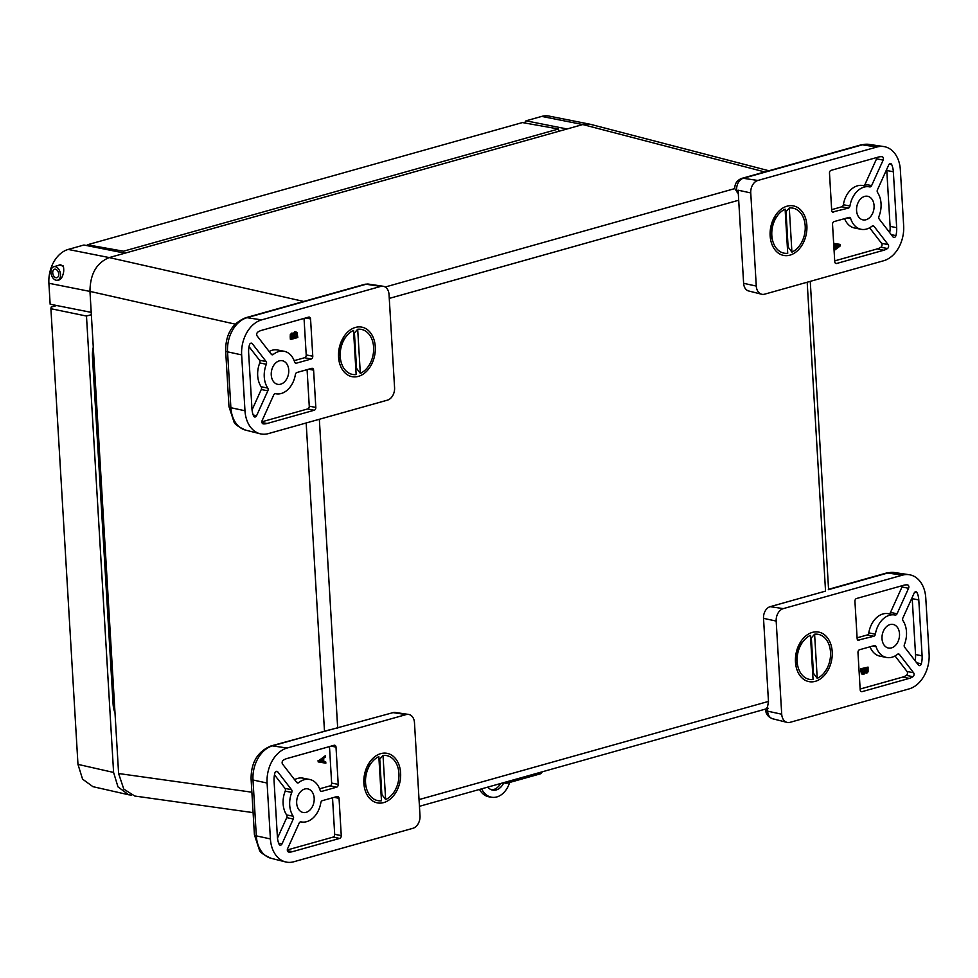 <?xml version="1.0" encoding="UTF-8"?>
<svg xmlns="http://www.w3.org/2000/svg" width="978" height="978" viewBox="0 0 978 978"><rect width="100%" height="100%" fill="white"/><g stroke="black" fill="none" stroke-linecap="round" stroke-linejoin="round"><path stroke-width="1.47" d="M589.71 124.157L548.988 116.076A28.827 20.66 101.2 0 0 541.714 116.406L525.993 120.82L567.057 128.974L124.988 253.168L83.925 245.013L68.203 249.439A28.827 20.66 101.2 0 0 48.9 283.265L50.147 304.219L91.211 312.373L118.607 773.525L123.778 789.087L134.768 796.031L253.094 812.62M58.093 265.515L59.572 264.879L63.215 266.26C63.203 264.659 64.181 270.038 63.497 272.605C62.604 276.896 61.015 279.39 58.717 280.087L57.506 280.209M525.993 120.82L524.489 122.825M124.988 253.168L109.267 257.581A28.827 20.66 -78.8 0 0 109.255 257.581C96.565 262.752 90.135 274.023 89.964 291.395L91.211 312.373M768.891 170.759L590.052 124.218L582.778 124.548L567.057 128.974M131.297 795.102L128.558 794.747L117.971 786.862L113.595 772.449L86.48 316.053L50.905 308.718L51.162 307.08L56.7 305.527M86.797 245.588L87.384 244.781L522.411 122.568L558.499 128.998L558.634 131.333M87.384 244.781L123.485 251.212L123.583 252.886M93.277 347.202A25.012 17.934 101.2 0 0 92.458 356.811A23.753 17.029 101.2 0 0 92.458 356.848L113.081 704.062A23.753 17.029 101.2 0 0 113.191 705.382M123.485 251.212L558.499 128.998M86.48 316.053L91.345 314.684M128.558 794.747L92.922 786.667L82.58 779.148L77.971 764.38L50.905 308.718M93.851 356.958L92.458 356.811L113.081 704.026A25.012 17.934 101.2 0 0 115.001 712.876M60.502 274.402A6.993 4.584 74.3 0 1 57.604 280.185A6.993 4.584 74.3 0 1 51.308 274.696A6.993 4.584 74.3 0 1 53.827 266.713A6.993 4.584 74.3 0 1 60.502 274.402M58.717 274.048A4.377 2.873 74.3 0 1 56.907 277.666A4.377 2.873 74.3 0 1 52.959 274.231A4.377 2.873 74.3 0 1 54.536 269.231A4.377 2.873 74.3 0 1 58.717 274.048M542.338 771.789L541.14 773.28A3.46 2.359 -141.4 0 1 540.211 773.879L506.836 783.256A3.46 2.359 -141.4 0 1 503.902 782.583A14.413 10.44 -81.2 0 1 492.924 790.163A14.413 10.44 -81.2 0 1 487.753 787.119M481.616 788.843A21.602 15.636 98.8 0 0 491.824 797.266A21.602 15.636 98.8 0 0 509.624 782.473M491.628 789.845A14.413 10.44 98.8 0 0 500.638 783.5M491.824 797.266L489.208 796.862A21.602 15.636 -81.2 0 1 479.513 789.429M369.818 765.163L367.63 768.818A13.985 10.024 101.2 0 0 365.185 781.116L365.821 785.334A22.946 16.443 -78.8 0 1 369.818 765.163A22.946 16.443 -78.8 0 1 378.841 756.63L381.469 800.762A22.946 16.443 -78.8 0 1 365.821 785.334M383.021 755.456L385.638 799.588L381.86 794.515L379.757 759.148L383.021 755.456A22.946 16.443 -78.8 0 1 398.926 773.427A22.946 16.443 -78.8 0 1 385.638 799.588M378.999 759.221A18.46 13.24 -78.8 0 1 379.757 759.148M381.86 794.515A18.46 13.24 -78.8 0 1 381.114 794.845M344.5 338.95L342.3 342.606A13.985 10.024 101.2 0 0 339.867 354.916L340.503 359.134A22.946 16.443 -78.8 0 1 344.5 338.95A22.946 16.443 -78.8 0 1 353.523 330.417L356.151 374.562A22.946 16.443 -78.8 0 1 340.503 359.134M356.53 368.303L354.439 332.936L357.691 329.256L360.32 373.388L356.53 368.303A18.46 13.24 -78.8 0 1 355.796 368.645M353.681 333.021A18.46 13.24 -78.8 0 1 354.439 332.936M357.691 329.256A22.946 16.443 -78.8 0 1 373.608 347.214A22.946 16.443 -78.8 0 1 360.32 373.388M776.092 217.703L773.891 221.358A13.985 10.024 101.2 0 0 771.446 233.656L772.082 237.874A22.946 16.443 -78.8 0 1 776.092 217.703A22.946 16.443 -78.8 0 1 785.114 209.17L787.73 253.302A22.946 16.443 -78.8 0 1 772.082 237.874M789.283 207.996L791.911 252.128L788.121 247.055L786.019 211.688L789.283 207.996A22.946 16.443 -78.8 0 1 805.2 225.967A22.946 16.443 -78.8 0 1 791.911 252.128M785.261 211.761A18.46 13.24 -78.8 0 1 786.019 211.688M788.121 247.055A18.46 13.24 -78.8 0 1 787.388 247.385M801.41 643.915L799.209 647.57A13.985 10.024 101.2 0 0 796.777 659.869L797.412 664.086A22.946 16.443 -78.8 0 1 801.41 643.915A22.946 16.443 -78.8 0 1 810.432 635.382L813.06 679.514A22.946 16.443 -78.8 0 1 797.412 664.086M814.601 634.209L817.229 678.341L813.451 673.267L811.349 637.888L814.601 634.209A22.946 16.443 -78.8 0 1 830.518 652.179A22.946 16.443 -78.8 0 1 817.229 678.341M810.591 637.974A18.46 13.24 -78.8 0 1 811.349 637.888M813.451 673.267A18.46 13.24 -78.8 0 1 812.706 673.597M380.784 753.635A25.245 18.105 -78.8 0 1 400.54 772.009A25.245 18.105 -78.8 0 1 385.112 802.119A25.245 18.105 -78.8 0 1 364.171 786.067A25.245 18.105 -78.8 0 1 368.572 763.867A25.245 18.105 -78.8 0 1 380.784 753.635M306.126 812.339A12.029 8.619 -78.8 0 1 303.094 812.486A12.029 8.619 -78.8 0 1 296.97 799.002A12.029 8.619 -78.8 0 1 307.777 788.891A12.029 8.619 -78.8 0 1 314.17 800.285A12.029 8.619 -78.8 0 1 306.126 812.339M293.18 816.227A2.384 1.711 -78.8 0 1 293.29 818.977L282.031 843.855A2.384 1.711 -78.8 0 1 280.124 845.163A2.384 1.711 -78.8 0 1 279.06 844.21A19.218 13.778 -78.8 0 1 277.397 836.972L274.072 781.08A19.218 13.778 -78.8 0 1 274.83 773.17A2.384 1.711 -78.8 0 1 276.933 771.324A2.384 1.711 -78.8 0 1 277.752 771.862L291.542 789.698A2.384 1.711 -78.8 0 1 291.774 792.412A21.638 15.514 101.2 0 0 293.18 816.227L286.615 814.931A21.638 15.514 101.2 0 1 285.197 791.116A2.384 1.711 101.2 0 0 284.977 788.39L274.476 774.808M296.713 782.424L282.593 764.148A2.384 1.711 -78.8 0 1 283.278 760.236A19.218 13.778 -78.8 0 1 286.945 758.537L334.134 745.273A2.384 1.711 -78.8 0 1 334.733 745.248A2.384 1.711 -78.8 0 1 336.004 747.094L338.217 784.393A2.384 1.711 -78.8 0 1 336.615 787.192L321.823 791.349A2.384 1.711 -78.8 0 1 321.224 791.373A2.384 1.711 -78.8 0 1 320.075 790.187A21.638 15.514 101.2 0 0 309.647 779.466A21.638 15.514 101.2 0 0 298.73 782.608A2.384 1.711 -78.8 0 1 297.532 782.95A2.384 1.711 -78.8 0 1 296.713 782.424M337.178 796.495A2.384 1.711 -78.8 0 1 337.777 796.471A2.384 1.711 -78.8 0 1 339.048 798.329L341.261 835.615A2.384 1.711 -78.8 0 1 339.659 838.415L292.483 851.667A19.218 13.778 -78.8 0 1 288.73 852.046A2.384 1.711 -78.8 0 1 288.596 852.021A2.384 1.711 -78.8 0 1 287.605 848.647L299.134 823.17A2.384 1.711 -78.8 0 1 301.053 821.875A2.384 1.711 -78.8 0 1 301.065 821.875A21.638 15.514 101.2 0 0 301.224 821.911A21.638 15.514 101.2 0 0 320.821 802.742A2.384 1.711 -78.8 0 1 322.373 800.652L337.178 796.495M267.092 783.048L270.405 838.928A29.829 21.382 101.2 0 0 285.552 861.924A29.829 21.382 101.2 0 0 293.828 861.752L412.899 828.305A10.611 7.604 101.2 0 0 420.002 815.835L414.476 722.705A10.611 7.604 101.2 0 0 408.547 714.417A10.611 7.604 101.2 0 0 406.139 714.588L287.067 748.036A29.829 21.382 101.2 0 0 267.092 783.048L252.996 779.992L256.309 835.872A29.083 20.844 101.2 0 0 271.077 858.293L285.552 861.924M370.589 763.965A13.215 9.474 101.2 0 0 366.994 766.85M363.853 782.693A13.215 9.474 101.2 0 0 366.065 786.728M277.483 838.085L286.713 817.681A2.384 1.711 101.2 0 0 286.615 814.931M309.647 779.466L303.07 778.158A21.638 15.514 101.2 0 0 294.586 779.662M319.598 788.818L330.051 785.884A2.384 1.711 101.2 0 0 331.64 783.085L329.476 746.581M287.324 849.968L333.095 837.107A2.384 1.711 101.2 0 0 334.684 834.307L332.52 797.803M408.547 714.417L395.295 712.473A9.939 7.127 101.2 0 0 393.046 712.632L271.016 745.945C257.666 751.459 251.028 762.449 251.089 778.916A7.69 1.834 176.6 0 0 252.996 779.992A29.083 20.844 101.2 0 1 272.471 745.859A7.69 5.037 -105.7 0 0 271.016 745.945M325.393 755.688L325.466 756.948L323.645 758.28L323.852 761.691L325.772 761.984L325.845 763.182L318.95 762.058L318.865 760.591L325.393 755.688L318.865 760.591M318.95 762.058L318.168 761.899L318.082 760.432M323.852 761.691L325.772 761.984M323.07 761.581L319.83 761.092L322.899 758.818L323.07 761.581L322.275 761.422L322.153 759.38M319.867 761.067L322.275 761.422M815.285 681.336A25.245 18.105 -78.8 0 1 795.762 664.808A25.245 18.105 -78.8 0 1 800.163 642.607A25.245 18.105 -78.8 0 1 830.359 643.023A25.245 18.105 -78.8 0 1 815.285 681.336M890.066 624.575A12.029 8.619 -78.8 0 1 893.097 624.441A12.029 8.619 -78.8 0 1 899.21 637.925A12.029 8.619 -78.8 0 1 888.415 648.035A12.029 8.619 -78.8 0 1 882.022 636.641A12.029 8.619 -78.8 0 1 890.066 624.575M903 620.7A2.384 1.711 -78.8 0 1 902.902 617.949L914.161 593.071A2.384 1.711 -78.8 0 1 916.068 591.763A2.384 1.711 -78.8 0 1 917.132 592.717A19.218 13.778 -78.8 0 1 918.794 599.954L922.107 655.835A19.218 13.778 -78.8 0 1 921.349 663.756A2.384 1.711 -78.8 0 1 919.247 665.602A2.384 1.711 -78.8 0 1 918.428 665.064L904.638 647.228A2.384 1.711 -78.8 0 1 904.418 644.514A21.638 15.514 101.2 0 0 903 620.7M899.479 654.502L913.599 672.778A2.384 1.711 -78.8 0 1 912.914 676.69A19.218 13.778 -78.8 0 1 909.247 678.39L862.058 691.654A2.384 1.711 -78.8 0 1 861.459 691.678A2.384 1.711 -78.8 0 1 860.188 689.832L857.975 652.534A2.384 1.711 -78.8 0 1 859.564 649.734L874.369 645.578A2.384 1.711 -78.8 0 1 874.968 645.553A2.384 1.711 -78.8 0 1 876.117 646.739A21.638 15.514 101.2 0 0 886.545 657.46A21.638 15.514 101.2 0 0 897.462 654.319A2.384 1.711 -78.8 0 1 898.66 653.976A2.384 1.711 -78.8 0 1 899.479 654.502L897.706 654.16M859.014 640.419A2.384 1.711 -78.8 0 1 858.415 640.456A2.384 1.711 -78.8 0 1 857.144 638.597L854.931 601.311A2.384 1.711 -78.8 0 1 856.52 598.512L903.709 585.26A19.218 13.778 -78.8 0 1 907.462 584.881A2.384 1.711 -78.8 0 1 907.596 584.905A2.384 1.711 -78.8 0 1 908.574 588.279L897.058 613.756A2.384 1.711 -78.8 0 1 895.139 615.052A2.384 1.711 -78.8 0 1 895.127 615.052A21.638 15.514 101.2 0 0 894.968 615.015A21.638 15.514 101.2 0 0 875.371 634.184A2.384 1.711 -78.8 0 1 873.806 636.262L857.865 640.199M929.1 653.879L925.775 597.998A29.829 21.382 101.2 0 0 909.137 574.697A29.829 21.382 101.2 0 0 902.364 575.174L783.292 608.622A10.611 7.604 101.2 0 0 776.177 621.079L781.715 714.221A10.611 7.604 101.2 0 0 787.107 722.4A10.611 7.604 101.2 0 0 790.041 722.339L909.124 688.891A29.829 21.382 101.2 0 0 929.1 653.879M802.168 642.717A13.215 9.474 101.2 0 0 798.586 645.602M795.432 661.446A13.215 9.474 101.2 0 0 797.657 665.48M915.139 660.81A19.218 13.778 101.2 0 0 915.542 654.539L912.217 598.658A19.218 13.778 101.2 0 0 912.132 597.546M860.139 689.038L902.67 677.094A19.218 13.778 101.2 0 0 906.337 675.382A2.384 1.711 101.2 0 0 907.034 671.483L895.041 655.957M870.029 646.8A21.638 15.514 101.2 0 0 879.98 656.165L886.545 657.46M857.095 637.815L867.241 634.966A2.384 1.711 101.2 0 0 868.794 632.876L875.371 634.184M894.809 614.991L888.55 613.744A21.638 15.514 101.2 0 0 888.403 613.719A21.638 15.514 101.2 0 0 868.794 632.876M888.623 613.756A2.384 1.711 101.2 0 0 890.481 612.448L902.009 586.971A2.384 1.711 101.2 0 0 902.303 585.651M807.18 282.226L825.542 591.115L770.187 606.666A9.939 7.127 101.2 0 0 763.525 618.341L768.488 701.788L767.4 707.4C764.93 709.747 765.175 710.016 768.109 708.219M865.958 673.035L868.061 671.886L868.048 667.094L860.554 668.818L868.048 667.094M866.092 673.011L864.576 672.155M866.875 673.157L865.371 672.314L863.77 674.465L861.41 673.805L862.975 674.307L861.41 673.805L860.554 668.818M863.77 674.465L862.193 673.964L861.349 668.976M864.735 670.602L864.65 672.216L863.66 673.231L862.633 672.864L862.18 669.954L864.662 669.258L864.735 670.602L863.892 669.478M861.85 672.705L862.633 672.864M867.437 669.637L867.352 671.311L865.787 671.703L865.396 669.05L867.364 668.5L867.437 669.637L866.594 668.707M864.992 671.544L865.787 671.703M862.865 673.084L864.65 672.216M863.867 672.057L863.953 670.443M865.897 671.8L867.352 671.311M866.569 671.152L866.642 669.478M789.967 255.124A25.245 18.105 -78.8 0 1 770.432 238.608A25.245 18.105 -78.8 0 1 774.845 216.407A25.245 18.105 -78.8 0 1 805.041 216.81A25.245 18.105 -78.8 0 1 789.967 255.124M864.625 196.419A12.029 8.619 -78.8 0 1 867.657 196.285A12.029 8.619 -78.8 0 1 873.782 209.757A12.029 8.619 -78.8 0 1 862.975 219.879A12.029 8.619 -78.8 0 1 856.581 208.473A12.029 8.619 -78.8 0 1 864.625 196.419M877.572 192.532A2.384 1.711 -78.8 0 1 877.462 189.781L888.721 164.903A2.384 1.711 -78.8 0 1 890.628 163.607A2.384 1.711 -78.8 0 1 891.691 164.561A19.218 13.778 -78.8 0 1 893.354 171.798L896.679 227.678A19.218 13.778 -78.8 0 1 895.921 235.6A2.384 1.711 -78.8 0 1 893.819 237.434A2.384 1.711 -78.8 0 1 893 236.908L879.21 219.06A2.384 1.711 -78.8 0 1 878.977 216.346A21.638 15.514 101.2 0 0 877.572 192.532M874.039 226.346L888.158 244.622A2.384 1.711 -78.8 0 1 887.474 248.522A19.218 13.778 -78.8 0 1 883.806 250.234L836.618 263.485A2.384 1.711 -78.8 0 1 836.019 263.522A2.384 1.711 -78.8 0 1 834.747 261.664L832.535 224.378A2.384 1.711 -78.8 0 1 834.136 221.578L848.928 217.422A2.384 1.711 -78.8 0 1 849.527 217.397A2.384 1.711 -78.8 0 1 850.677 218.571A21.638 15.514 101.2 0 0 861.105 229.304A21.638 15.514 101.2 0 0 872.021 226.162A2.384 1.711 -78.8 0 1 873.22 225.82A2.384 1.711 -78.8 0 1 874.039 226.346L872.266 225.991M833.574 212.263A2.384 1.711 -78.8 0 1 832.975 212.287A2.384 1.711 -78.8 0 1 831.703 210.441L829.491 173.143A2.384 1.711 -78.8 0 1 831.092 170.355L878.268 157.091A19.218 13.778 -78.8 0 1 882.022 156.724A2.384 1.711 -78.8 0 1 882.156 156.737A2.384 1.711 -78.8 0 1 883.146 160.111L871.618 185.6A2.384 1.711 -78.8 0 1 869.699 186.896A2.384 1.711 -78.8 0 1 869.686 186.896A21.638 15.514 101.2 0 0 869.528 186.859A21.638 15.514 101.2 0 0 849.931 206.028A2.384 1.711 -78.8 0 1 848.378 208.106L832.437 212.03M903.66 225.722L900.347 169.83A29.829 21.382 101.2 0 0 883.696 146.541A29.829 21.382 101.2 0 0 876.924 147.018L757.852 180.465A10.611 7.604 101.2 0 0 750.749 192.923L756.275 286.065A10.611 7.604 101.2 0 0 761.666 294.244A10.611 7.604 101.2 0 0 764.613 294.182L883.684 260.735A29.829 21.382 101.2 0 0 903.66 225.722M776.85 216.505A13.215 9.474 101.2 0 0 773.256 219.39M770.114 235.233A13.215 9.474 101.2 0 0 772.327 239.268M889.699 232.654A19.218 13.778 101.2 0 0 890.102 226.37L886.789 170.49A19.218 13.778 101.2 0 0 886.691 169.377M834.711 260.882L877.242 248.925A19.218 13.778 101.2 0 0 880.909 247.226A2.384 1.711 101.2 0 0 881.594 243.314L869.601 227.801M844.589 218.644A21.638 15.514 101.2 0 0 854.54 227.996L861.105 229.304M831.667 209.659L841.801 206.798A2.384 1.711 101.2 0 0 843.366 204.72L849.931 206.028M869.369 186.835L863.122 185.588A21.638 15.514 101.2 0 0 862.963 185.551A21.638 15.514 101.2 0 0 843.366 204.72M863.195 185.6A2.384 1.711 101.2 0 0 865.053 184.292L876.569 158.815A2.384 1.711 101.2 0 0 876.863 157.495M750.749 192.923L738.097 190.184L743.622 283.314A9.939 7.127 101.2 0 0 748.671 290.979L761.666 294.244M385.222 287.019L734.784 188.595L738.304 193.73M833.977 248.608L834.76 248.033L834.552 244.659M840.236 244.414L833.659 243.339L840.236 244.414L840.322 245.881L834.087 250.551M834.76 248.033L835.542 248.192L834.014 249.304M833.733 244.537L835.346 244.769L835.542 248.192M836.117 244.891L839.356 245.38L836.288 247.642L836.117 244.891M836.239 246.945L838.537 245.246M355.466 327.422A25.245 18.105 -78.8 0 1 375.21 345.809A25.245 18.105 -78.8 0 1 359.782 375.907A25.245 18.105 -78.8 0 1 338.853 359.855A25.245 18.105 -78.8 0 1 343.254 337.654A25.245 18.105 -78.8 0 1 355.466 327.422M280.686 384.183A12.029 8.619 -78.8 0 1 277.654 384.317A12.029 8.619 -78.8 0 1 271.542 370.845A12.029 8.619 -78.8 0 1 282.336 360.723A12.029 8.619 -78.8 0 1 288.73 372.129A12.029 8.619 -78.8 0 1 280.686 384.183M267.752 388.07A2.384 1.711 -78.8 0 1 267.85 390.821L256.591 415.699A2.384 1.711 -78.8 0 1 254.683 416.995A2.384 1.711 -78.8 0 1 253.62 416.041A19.218 13.778 -78.8 0 1 251.957 408.804L248.644 352.924A19.218 13.778 -78.8 0 1 249.402 345.002A2.384 1.711 -78.8 0 1 251.505 343.168A2.384 1.711 -78.8 0 1 252.312 343.694L266.114 361.542A2.384 1.711 -78.8 0 1 266.334 364.256A21.638 15.514 101.2 0 0 267.752 388.07L261.175 386.762A21.638 15.514 101.2 0 1 259.757 362.948A2.384 1.711 101.2 0 0 259.537 360.234L249.035 346.652M271.273 354.256L257.153 335.98A2.384 1.711 -78.8 0 1 257.837 332.08A19.218 13.778 -78.8 0 1 261.505 330.368L308.693 317.116A2.384 1.711 -78.8 0 1 309.292 317.092A2.384 1.711 -78.8 0 1 310.564 318.938L312.777 356.224A2.384 1.711 -78.8 0 1 311.187 359.024L296.383 363.18A2.384 1.711 -78.8 0 1 295.784 363.205A2.384 1.711 -78.8 0 1 294.635 362.031A21.638 15.514 101.2 0 0 284.207 351.298A21.638 15.514 101.2 0 0 273.29 354.439A2.384 1.711 -78.8 0 1 272.092 354.794A2.384 1.711 -78.8 0 1 271.273 354.256M311.737 368.339A2.384 1.711 -78.8 0 1 312.337 368.315A2.384 1.711 -78.8 0 1 313.608 370.161L315.821 407.459A2.384 1.711 -78.8 0 1 314.219 410.247L267.043 423.511A19.218 13.778 -78.8 0 1 263.29 423.877A2.384 1.711 -78.8 0 1 263.155 423.865A2.384 1.711 -78.8 0 1 262.165 420.491L273.693 395.002A2.384 1.711 -78.8 0 1 275.613 393.706A2.384 1.711 -78.8 0 1 275.625 393.718A21.638 15.514 101.2 0 0 275.784 393.743A21.638 15.514 101.2 0 0 295.38 374.574A2.384 1.711 -78.8 0 1 296.945 372.496L311.737 368.339M241.652 354.892L244.977 410.772A29.829 21.382 101.2 0 0 260.111 433.767A29.829 21.382 101.2 0 0 268.388 433.596L387.459 400.136A10.611 7.604 101.2 0 0 394.574 387.679L389.036 294.537A10.611 7.604 101.2 0 0 383.107 286.248A10.611 7.604 101.2 0 0 380.699 286.42L261.627 319.879A29.829 21.382 101.2 0 0 241.652 354.892L227.556 351.835L230.881 407.716A29.083 20.844 101.2 0 0 245.637 430.137L260.111 433.767M345.258 337.765A13.215 9.474 101.2 0 0 341.677 340.637M338.522 356.493A13.215 9.474 101.2 0 0 340.747 360.515M252.055 409.916L261.273 389.513A2.384 1.711 101.2 0 0 261.175 386.762M284.207 351.298L277.642 350.002A21.638 15.514 101.2 0 0 269.146 351.505M294.158 360.662L304.61 357.728A2.384 1.711 101.2 0 0 306.212 354.928L304.036 318.425M261.884 421.811L307.654 408.951A2.384 1.711 101.2 0 0 309.256 406.151L307.08 369.647M290.209 336.848L290.332 334.427L292.067 333.119L292.85 333.278L291.126 334.586L291.138 339.378L290.344 339.219L290.209 336.848L290.992 337.007M296.994 332.508L295.417 332.007L293.852 334.146L291.517 333.156L293.033 333.999L294.635 331.848L296.994 332.508L297.838 337.496L291.138 339.378M290.332 334.427L291.126 334.586M294.451 335.87L294.537 334.256L295.539 333.229L296.554 333.608L297.006 336.518L294.537 337.214L294.451 335.87M295.539 333.229L294.745 333.082M291.762 336.835L291.835 335.161L293.4 334.769L293.791 337.422L291.823 337.972L291.762 336.835M292.508 334.513L291.725 334.354M294.512 336.848L297.006 336.518M296.224 336.359L295.759 333.449M291.799 337.606L293.791 337.422M292.997 337.263L292.618 334.61M48.9 283.265L89.964 291.42M68.203 249.439L109.267 257.581M541.714 116.406L582.778 124.548L764.735 171.932M118.607 773.525L251.884 792.204M306.175 422.973L324.488 731.238M89.964 291.395L235.148 324.134M109.255 257.581L303.742 301.444M337.691 728.17L319.341 419.281M389.268 298.4L738.696 200.233M768.463 701.422L419.036 799.588M77.971 764.38L113.595 772.449M113.081 704.026L114.487 704.172M540.211 773.879L541.751 771.948M508.377 781.324L506.836 783.256M282.031 843.855L278.644 843.195M286.713 817.681L293.29 818.977M291.774 792.412L285.197 791.116M291.542 789.698L284.977 788.39M275.979 771.508L277.752 771.862M296.517 782.168L298.73 782.608M321.823 791.349L320.674 791.116M330.051 785.884L336.615 787.192M338.217 784.393L331.64 783.085M331.102 746.128L336.004 747.094M341.261 835.615L334.684 834.307M334.146 797.351L339.048 798.329M292.483 851.667L287.398 850.664M333.095 837.107L339.659 838.415M270.405 838.928L256.309 835.872A7.69 1.834 176.6 0 1 254.414 834.796L259.39 849.98C259.83 852.193 263.73 854.955 271.077 858.293M287.067 748.036L272.471 745.859L331.065 729.392M406.139 714.588L393.046 712.632M915.542 654.539L922.107 655.835M921.349 663.756L916.704 662.84M912.217 598.658L918.794 599.954M914.723 592.24L917.132 592.717M913.599 672.778L907.034 671.483M876.117 646.739L872.682 646.055M862.058 691.654L860.909 691.422M902.67 677.094L909.247 678.39M867.241 634.966L873.806 636.262M897.058 613.756L890.481 612.448M902.009 586.971L908.574 588.279M828.562 589.306L886.325 573.071L894.369 572.533A29.083 20.844 101.2 0 0 887.767 572.998L902.364 575.174M781.715 714.221L767.62 711.165A9.866 7.078 101.2 0 0 772.632 718.769L787.107 722.4M772.632 718.769C768.158 716.996 765.86 714.099 765.725 710.089A7.69 1.834 -3.4 0 0 767.62 711.165L767.4 707.4M776.177 621.079L763.525 618.341M783.292 608.622L770.187 606.666M886.325 573.071A7.69 5.037 74.3 0 1 887.767 572.998L828.305 589.697M912.914 676.69L906.337 675.382M860.713 671.385L861.496 671.544M890.102 226.37L896.679 227.678M895.921 235.6L891.276 234.671M886.789 170.49L893.354 171.798M889.283 164.084L891.691 164.561M888.158 244.622L881.594 243.314M850.677 218.571L847.241 217.898M836.618 263.485L835.481 263.265M877.242 248.925L883.806 250.234M841.801 206.798L848.378 208.106M871.618 185.6L865.053 184.292M876.569 158.815L883.146 160.111M734.747 188.815C734.686 183.681 737.033 180.209 741.801 178.375L860.885 144.915L868.929 144.377A29.083 20.844 101.2 0 0 862.339 144.83L876.924 147.018M756.275 286.065L743.622 283.314M757.852 180.465L743.256 178.289A9.866 7.078 101.2 0 0 736.984 192.055M860.885 144.915A7.69 5.037 74.3 0 1 862.339 144.83L743.256 178.289A7.69 5.037 74.3 0 0 741.801 178.375M887.474 248.522L880.909 247.226M256.591 415.699L253.216 415.027M261.273 389.513L267.85 390.821M266.334 364.256L259.757 362.948M266.114 361.542L259.537 360.234M250.539 343.339L252.312 343.694M271.077 353.999L273.29 354.439M296.383 363.18L295.246 362.96M304.61 357.728L311.187 359.024M312.777 356.224L306.212 354.928M305.662 317.96L310.564 318.938M315.821 407.459L309.256 406.151M308.706 369.195L313.608 370.161M267.043 423.511L261.957 422.496M307.654 408.951L314.219 410.247M244.977 410.772L230.881 407.716A7.69 1.834 176.6 0 1 228.974 406.64L233.962 421.811C234.402 424.024 238.29 426.799 245.637 430.137M261.627 319.879L247.031 317.691A29.083 20.844 101.2 0 0 227.556 351.835A7.69 1.834 176.6 0 1 225.661 350.747L228.974 406.64M380.699 286.42L366.114 284.243L247.031 317.691A7.69 5.037 -105.7 0 0 245.588 317.777C232.226 323.302 225.588 334.293 225.661 350.747M368.351 284.085A9.866 7.078 101.2 0 0 366.114 284.243A7.69 5.037 -105.7 0 0 364.66 284.329L368.351 284.085L383.107 286.248M296.163 335.393L296.957 335.552M292.923 335.919L293.706 336.077M828.586 589.624L810.261 281.358M419.44 806.312L766.373 708.842M60.942 264.72L53.827 266.713M59.841 279.549L57.604 280.185M364.122 783.476L365.589 783.769M367.545 766.239L368.999 766.532M338.804 357.263L340.258 357.557M342.227 340.026L343.681 340.32M770.395 236.016L771.85 236.309M773.818 218.779L775.273 219.072M795.713 662.228L797.168 662.509M799.136 644.991L800.591 645.272M254.414 834.796L251.089 778.916M894.968 615.015L888.403 613.719M894.369 572.533L909.137 574.697M862.254 674.355L863.048 674.514M765.725 710.089L765.676 709.392M869.528 186.859L862.963 185.551M868.929 144.377L883.696 146.541M245.588 317.777L364.66 284.329M295.356 331.811L296.138 331.958"/></g></svg>
